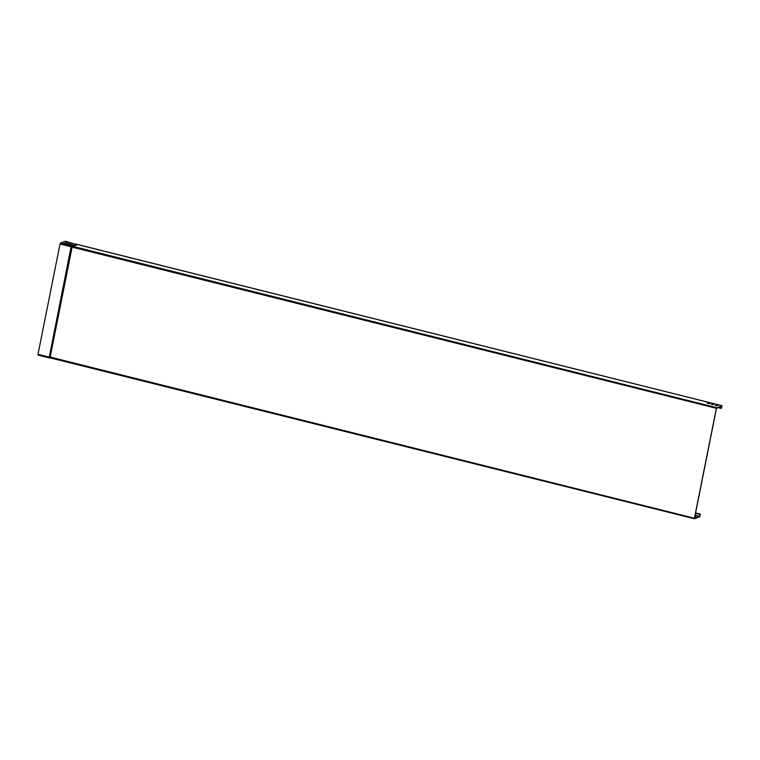 <?xml version="1.0" encoding="UTF-8"?>
<svg xmlns="http://www.w3.org/2000/svg" width="760" height="760" viewBox="0 0 760 760"><rect width="100%" height="100%" fill="white"/><g stroke="black" fill="none" stroke-linecap="round" stroke-linejoin="round"><path stroke-width="1.14" d="M69.074 244.045L72.418 244.597L68.742 243.703L67.174 244.292L70.946 245.166L68.504 244.283L69.074 244.045L67.497 244.483M710.353 403.151L707.132 403.009L708.833 403.788L710.343 403.218M715.359 405.441L717.012 405.83L718.608 405.232L716.889 404.805L715.359 405.441M711.398 404.415L713.526 404.633L711.398 404.415M695.552 513.047L700.34 514.092L699.741 516.771L694.478 518.738L694.422 518.244L716.385 408.3L722 405.707L721.401 408.386L717.734 407.597M76.703 244.349L721.933 405.716M709.906 403.389L707.683 403.18M718.105 405.441L715.749 405.536M718.295 407.379L721.468 408.044L721.914 406.049L716.49 408.262L694.526 518.206L699.808 516.439L700.074 514.178M695.048 515.575L696.492 515.945L695.922 516.477L694.982 515.907M695.989 516.135L694.849 516.553M695.486 513.38L700.007 514.51M76.921 244.558L65.218 241.262L60.486 243.029L60.03 244.026L38 354.293L38.047 355.091L49.096 357.837M65.094 243.798L63.821 243.637M70.072 245.109L68.523 244.311M694.45 518.738L49.115 357.599L50.16 357.067L694.422 518.244M49.143 357.846L71.079 246.791L71.782 246.088L716.67 407.683M49.998 357.58L71.962 246.924L76.788 244.492M71.364 246.269L76.266 244.026M77.093 244.758L72.133 247.133L71.355 246.838L49.314 357.115M71.459 246.059L60.486 243.029M49.115 357.599L49.048 357.058L38 354.293M63.365 243.504L65.626 243.59L63.365 243.513M66.243 243.494L64.23 242.972L66.243 243.494M67.944 242.858L65.93 242.345L67.944 242.858M694.431 518.719L50.16 357.067L72.133 247.133L716.385 408.3M695.115 515.261L699.808 516.439M718.504 407.303L721.468 408.044M700.34 514.092L695.581 512.905L700.274 514.102M71.763 245.936L76.399 244.083M60.03 244.026L71.355 246.838M49.391 357.837L38.047 355.091M76.846 244.311L722 405.707"/></g></svg>
